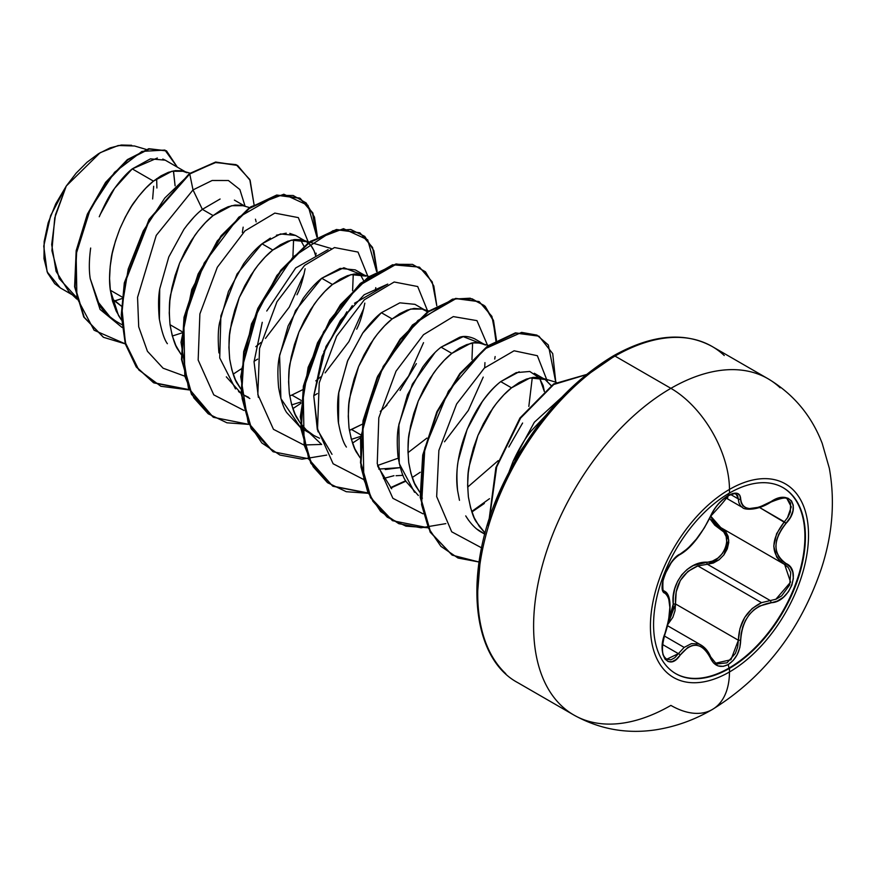 <?xml version="1.0" encoding="UTF-8"?>
<svg xmlns="http://www.w3.org/2000/svg" width="875" height="875" viewBox="0 0 875 875"><rect width="100%" height="100%" fill="white"/><g stroke="black" fill="none" stroke-linecap="round" stroke-linejoin="round"><path stroke-width="1.31" d="M782.917 487.572A107.373 61.994 -60 0 1 799.05 573.694A107.373 61.994 -60 0 1 728.984 668.073L729.498 668.369A107.373 61.994 -60 0 1 669.08 668.675A107.373 61.994 -60 0 1 661.467 581.055A107.373 61.994 -60 0 1 729.498 493.03A19415.911 11209.833 -120 0 0 729.477 489.409A111.792 64.542 120 0 0 650.42 626.325A111.792 64.542 120 0 0 729.477 671.967A19415.911 11209.833 -120 0 0 729.498 668.369A107.373 61.994 -60 0 1 653.57 624.531A107.373 61.994 -60 0 1 729.498 493.03A107.373 61.994 -60 0 1 805.416 536.867A107.373 61.994 -60 0 1 729.498 668.369A19415.911 11209.833 60 0 1 729.477 671.967A111.792 64.542 120 0 0 808.522 535.052A111.792 64.542 120 0 0 729.477 489.409A82.841 47.83 -120 0 0 670.895 388.336L615.016 356.081A3.5 2.013 -120 0 0 613.277 355.906C567.492 383.578 530.655 426.486 502.764 484.63C462.962 568.127 469.897 657.289 517.945 682.752L573.825 715.017C599.091 729.072 626.052 734.059 654.73 729.98C675.019 726.917 694.214 720.092 712.316 709.505A82.841 47.83 -120 0 0 729.477 671.967A111.792 64.542 -60 0 1 650.42 626.325A111.792 64.542 -60 0 1 729.477 489.409A19415.911 11209.833 60 0 1 729.498 493.03A107.373 61.994 -60 0 1 789.906 492.723A107.373 61.994 -60 0 1 797.519 580.355A107.373 61.994 -60 0 1 729.498 668.369L728.984 668.073A107.373 61.994 120 0 0 797.005 580.059A107.373 61.994 120 0 0 789.392 492.428M736.17 494.167L736.28 494.222C736.597 493.008 733.884 493.522 728.142 495.775C720.07 501.091 714.241 507.916 710.653 516.239C713.519 510.377 716.308 506.078 719.031 503.355C722.159 499.483 738.85 485.898 710.653 516.239A1.75 0.963 -157.3 0 1 710.314 516.567C701.761 534.122 691.709 546.634 680.159 554.072C668.916 558.217 656.261 590.822 664.967 593.239C671.453 598.861 671.453 612.281 664.967 633.489C656.261 654.227 668.894 672.273 680.159 655.123C691.698 641.178 701.75 642.075 710.314 657.814C714.284 666.181 720.256 668.423 728.252 664.541L728.984 668.073L728.252 664.541L733.25 660.406L737.275 654.5L739.845 647.522L741.191 633.478L742.798 626.708L745.522 620.32L749.317 614.545L754.009 609.744L759.358 606.112L777.306 601.081L783.42 597.242L788.43 591.708L791.831 585.233L793.33 578.528L792.827 572.283L790.333 567.087L781.878 560.558L778.63 556.555L776.573 551.742L775.863 546.263L776.573 540.422L778.63 534.505L781.878 528.73L790.453 517.267L792.936 510.956L793.264 505.269L791.514 500.883L787.959 498.203L782.994 497.448L777.087 498.684L759.369 507.172L749.328 508.583L745.533 507.664L742.809 505.695L741.191 502.775L739.791 495.25L737.056 493.292L732.911 493.445L728.252 495.436C720.256 500.62 714.284 507.664 710.314 516.567A1.75 0.963 22.7 0 0 710.664 516.228A1.75 0.963 22.7 0 0 710.653 515.78M727.497 498.291L728.252 495.436L722.881 499.341L717.752 504.613L713.431 510.584L704.364 527.866L696.336 539.142L687.827 548.439L680.159 554.072A1.75 1.455 63.4 0 1 679.514 554.827A1.75 1.455 -116.6 0 0 680.159 554.072L676.047 557.036L671.705 561.903L664.694 574.722L662.791 581.186L662.211 586.797L662.977 590.986L664.967 593.239A1.75 1.619 -64.4 0 0 664.322 591.095L664.081 590.975M710.653 516.239C700.438 536.255 690.058 549.117 679.514 554.827C672.12 559.552 666.608 568.302 662.977 581.066C662.627 588.973 662.998 592.288 664.114 590.997L664.322 591.095A1.75 1.619 115.6 0 1 664.967 593.239L667.067 594.989L668.609 597.997L669.856 607.436L668.609 620.069L662.933 640.883L662.211 648.222L662.944 654.522L665.011 659.105L668.161 661.555L672.022 661.686L676.2 659.466L680.159 655.123A1.75 0.897 -144.8 0 0 678.388 653.658L662.616 644.558L678.388 653.658A1.75 0.897 35.2 0 1 680.159 655.123L687.816 647.467L692.027 645.586L696.325 645.192L700.514 646.341L704.353 648.944L707.689 652.848L710.314 657.814A1.75 0.952 -22.6 0 0 710.664 656.862A1.75 0.952 157.4 0 1 710.314 657.814L713.541 662.933L718.047 665.897L723.264 666.356L728.252 664.541C736.094 659.258 740.239 651.164 740.698 640.248C742.262 618.625 752.325 606.112 770.886 602.7C789.305 602.733 801.992 570.128 786.1 563.544A1.75 1.148 117.9 0 1 784.405 564.32L788.364 567.667L790.727 572.567L789.688 584.894L781.67 595.853L776.103 599.189L770.273 600.567L707.405 564.266L697.856 565.917L761.523 602.667L697.856 565.917C682.084 572.677 674.636 585.353 675.511 603.936L667.898 624.323L672.842 617.334L674.997 610.772L675.511 603.936L673.236 604.067L672.864 610.378L670.961 616.448L668.763 620.255L673.236 604.067L675.511 603.936L738.38 640.238L737.669 647.008L735.35 653.494L727.048 662.802L717.27 663.928L715.422 662.998M698.556 643.945L691.414 643.628L684.152 647.402L678.388 653.658L684.152 647.402L664.344 635.972L684.152 647.402L691.414 643.628L698.786 644.022L701.159 645.116M705.359 648.55L710.248 656.513A1.75 0.952 157.4 0 1 710.664 656.862C708.553 651.678 705.381 647.763 701.159 645.127M719.206 559.705L707.405 564.266A1.75 0.875 88.6 0 1 706.913 562.166C723.57 562.975 734.475 534.855 719.884 528.784L709.68 518.438L714.788 525.186L723.8 532.011L726.184 536.627L726.764 542.194L725.43 548.111L722.323 553.645L717.839 558.13L712.502 561.072L693.361 565.512L687.159 569.428L681.789 574.777L677.6 581.295L674.789 588.591L673.356 596.312L673.236 604.067C670.512 583.023 688.002 561.367 706.913 562.166A1.75 0.875 -91.4 0 0 707.405 564.266L697.856 565.917L687.947 571.397L680.345 580.464L676.178 591.883L675.511 603.936L738.38 640.238L739.966 628.545L744.658 617.498L752.161 608.508L761.523 602.667C746.834 609.962 739.112 622.486 738.38 640.238L730.931 659.75L715.695 663.163M586.25 375.681L612.544 357.503A3.5 2.013 60 0 1 613.277 355.906A3.5 2.013 60 0 1 615.016 356.081A194.163 112.098 120 0 0 492.002 515.244A194.163 112.098 120 0 0 505.783 673.706A194.163 112.098 -60 0 1 492.002 515.244A194.163 112.098 -60 0 1 615.016 356.081L670.895 388.336A194.163 112.098 120 0 0 547.881 547.509A194.163 112.098 120 0 0 561.663 705.961A194.163 112.098 -60 0 1 547.881 547.509A194.163 112.098 -60 0 1 670.895 388.336A194.163 112.098 -60 0 1 780.139 387.778A194.163 112.098 120 0 0 670.895 388.336A82.841 47.83 60 0 1 729.477 489.409A111.792 64.542 -60 0 1 808.522 535.052A111.792 64.542 -60 0 1 729.477 671.967A82.841 47.83 60 0 1 712.83 709.198M613.277 355.906C651.438 334.534 684.381 331.384 712.097 346.467L767.977 378.722C793.472 394.012 811.562 415.603 822.237 443.483L829.325 468.256C835.198 500.894 832.573 534.253 821.461 568.345C800.516 630.317 764.127 677.37 712.316 709.505A82.841 47.83 60 0 1 670.895 705.403A194.163 112.098 -60 0 1 561.663 705.961M519.214 371.755L500.741 381.62C495.02 386.017 488.862 392.711 482.256 401.702L467.173 429.242L458.325 460.359C456.75 467.698 456.509 477.805 457.614 490.667C451.883 452.463 474.72 401.461 500.741 381.62L511.514 387.844L500.741 381.62L516.239 372.63L529.78 371.47L539.602 378.077L544.337 391.552M468.661 520.417L465.73 515.9C470.641 523.852 476.055 529.408 481.983 532.558L484.805 534.188M551.228 385.569L545.081 379.477L539.645 377.497L533.378 377.355L526.455 379.05L519.094 382.561L511.514 387.844L503.923 394.767L496.562 403.2L489.639 412.934L483.372 423.773L477.936 435.466L473.517 447.738L470.247 460.305L468.256 472.894L467.622 485.209L468.398 496.967L470.608 507.894L474.228 517.748L479.205 526.312L485.1 533.072L476.547 522.211C473.506 518.317 470.794 509.895 468.398 496.967C467.327 483.273 467.545 473.156 469.087 466.616L477.936 435.466L493.03 407.914C499.658 398.891 505.827 392.197 511.514 387.844L529.987 377.967L545.081 379.477L551.491 386.017M115.15 300.891L112 299.064L121.428 306.13L115.15 300.891L112.645 301.514L121.997 298.561L115.15 300.891M183.586 171.259L171.927 171.248L153.453 181.125L161.044 175.842L168.405 172.32L175.317 170.636L181.595 170.778L187.031 172.747L165.255 160.18L150.434 158.856L132.256 168.886L153.453 181.125L145.873 188.048L138.502 196.481L131.589 206.216L125.311 217.055L119.886 228.747L115.456 241.019L112.197 253.586L110.206 266.175L109.572 278.491L110.348 290.238L112.547 301.175L116.167 311.03L121.439 319.998L118.497 315.492L110.348 290.238L122.15 297.062L110.348 290.248C109.091 282.078 109.32 271.972 111.027 259.897C111.595 253.455 114.548 243.075 119.886 228.747C126.153 214.955 131.184 205.767 134.98 201.195C141.728 192.041 147.886 185.347 153.453 181.125L132.256 168.886C126.733 173.184 120.673 179.922 114.056 189.098C110.053 194.184 105.109 203.405 99.247 216.77M90.661 248.041C89.042 260.148 88.9 270.342 90.234 278.633L99.17 304.347C101.763 309.772 107.461 315.459 116.266 321.409L121.767 324.592M220.106 199.019L202.355 209.355L213.128 215.578L205.548 222.502L198.177 230.934L191.264 240.669L184.986 251.508L179.561 263.2L175.131 275.472L171.872 288.039L169.881 300.628L169.247 312.944L170.023 324.702L172.222 335.628L175.842 345.483L181.114 354.452L178.172 349.945C175.131 346.041 172.419 337.63 170.023 324.702L181.825 331.516L170.023 324.702C168.941 311.008 169.17 300.891 170.713 294.35L179.561 263.2L194.655 235.648C201.283 226.625 207.441 219.931 213.128 215.578L202.355 209.355C196.678 213.708 190.509 220.413 183.87 229.447L168.777 256.998L159.939 288.127C158.375 295.159 158.145 305.277 159.25 318.456C161.547 331.133 164.259 339.544 167.377 343.7M183.291 332.358L182.219 332.795L183.291 332.358M181.672 333.014L172.331 336.011L181.672 333.014M306.381 241.653C310.133 243.512 313.086 247.625 315.23 253.98L315.82 256.331L314.07 250.731L310.8 245.372L306.381 241.653L300.945 239.684L294.678 239.542L287.755 241.238L280.394 244.748L272.803 250.031L291.287 240.155L306.381 241.653L295.608 235.441L280.503 233.942L262.03 243.808L272.803 250.031L265.223 256.955L257.863 265.387L250.939 275.122L244.661 285.961L239.236 297.653L234.806 309.925L231.547 322.492L229.556 335.081L228.922 347.397L229.698 359.155L231.908 370.081L235.517 379.936L240.789 388.905L237.847 384.398C234.806 380.494 232.094 372.083 229.698 359.155C228.616 345.461 228.845 335.344 230.387 328.803L239.236 297.653L254.33 270.102C260.958 261.078 267.116 254.384 272.803 250.031L262.03 243.808C256.342 248.172 250.184 254.866 243.567 263.867L228.473 291.408L219.614 322.558C218.061 329.438 217.831 339.566 218.925 352.92M226.319 376.841L241.117 393.4L238.514 391.519M248.598 397.348L243.403 394.811M289.702 395.916L291.867 395.052L301.175 400.422L291.867 395.052L302.717 389.692M301.022 401.92L291.681 404.917L301.022 401.92M303.056 429.264L313.83 435.477C307.945 432.392 302.509 426.847 297.522 418.852C294.481 414.947 291.769 406.536 289.373 393.608C288.291 379.914 288.52 369.797 290.062 363.256L298.911 332.106L314.005 304.555C320.633 295.531 326.791 288.837 332.478 284.484L350.962 274.608L366.056 276.106L355.272 269.883L340.178 268.395L321.716 278.261C315.995 282.658 309.827 289.352 303.231 298.342L288.127 325.916L279.278 357.088C277.703 364.47 277.484 374.577 278.6 387.417C280.755 399.634 283.467 408.034 286.759 412.639L300.792 427.853L280.897 398.639L279.595 355.206L295.509 310.592L321.716 278.261L332.478 284.484L321.716 278.261L343.886 267.739L360.062 274.05L363.628 280.634M349.387 430.369L351.553 429.505L360.85 434.875L351.553 429.505L362.392 424.145L349.387 430.369M362.316 435.717L361.244 436.155L362.316 435.717M360.697 436.373L351.356 439.37L360.697 436.373M424.058 309.597L414.958 304.347L399.875 302.837L381.391 312.714L392.153 318.938L384.573 325.861L377.212 334.294L370.289 344.028L364.022 354.867L358.586 366.559L354.167 378.831L350.897 391.398L348.906 403.988L348.272 416.303L349.048 428.061L351.258 438.988L354.867 448.842L360.139 457.811L357.197 453.305C354.156 449.4 351.444 440.989 349.048 428.061C347.966 414.367 348.195 404.25 349.738 397.709L358.586 366.559L373.68 339.008C380.308 329.984 386.466 323.291 392.153 318.938L381.391 312.714C375.703 317.078 369.545 323.761 362.906 332.795L347.823 360.325L338.975 391.464C337.4 398.573 337.17 408.691 338.275 421.794C340.55 434.427 343.262 442.848 346.413 447.059M385.295 469.525L400.269 467.611L378.766 469.087M402.992 475.322L396.058 475.737M488.37 345.428L479.97 343.044L473.703 342.902L466.78 344.597L459.419 348.108L451.839 353.391L470.312 343.514C474.108 341.972 479.139 342.475 485.406 345.023L474.622 338.8C468.803 336.273 463.772 335.781 459.528 337.302L441.066 347.167L451.839 353.391L444.248 360.314L436.887 368.747L429.964 378.481L423.697 389.32L418.261 401.012L413.842 413.284L410.572 425.852L408.581 438.441L407.947 450.756L408.723 462.514L410.933 473.441L414.553 483.295L419.825 492.275L416.872 487.758C413.831 483.864 411.119 475.442 408.723 462.514C407.641 448.82 407.87 438.703 409.412 432.163L418.261 401.012L433.355 373.461C439.983 364.438 446.141 357.744 451.839 353.391L441.066 347.167C435.367 351.531 429.22 358.214 422.592 367.238L407.498 394.778L398.639 425.95C397.086 432.797 396.856 442.925 397.961 456.323C400.225 468.88 402.938 477.291 406.12 481.567L418.338 495.491M420.645 497.088L422.406 498.17M173.545 171.303L175.098 185.828L173.425 170.92M242.353 232.466L243.152 227.161M234.391 200.102L245.033 206.238M249.67 207.605L241.27 205.231L235.003 205.089L228.08 206.773L220.719 210.295L213.128 215.578L231.602 205.702L243.261 205.713M255.456 219.198L256.145 221.878L255.456 219.198M255.817 346.653L260.925 342.497L255.817 346.653M296.986 294.777C300.125 288.805 302.837 280.12 305.134 268.734M303.942 246.181L300.387 239.597M254.089 361.298L257.698 359.111L254.089 361.287M315.809 380.866L320.6 376.961M356.683 329.175C359.888 322.995 362.6 314.311 364.82 303.122M366.056 276.106L360.62 274.137L354.353 273.995L347.43 275.691L340.069 279.202L332.478 284.484L324.898 291.408L317.537 299.841L310.614 309.575L304.336 320.414L298.911 332.106L294.492 344.378L291.222 356.945L289.231 369.534L288.597 381.85L289.373 393.608L291.583 404.534L295.192 414.389L300.169 422.953L306.425 430.041L313.83 435.477L319.583 438.233M317.373 393.564L313.764 395.752L317.373 393.564M400.061 390.469L416.358 363.639M427.558 311.795L422.166 309.039L414.028 308.448L407.105 310.144L399.744 313.655L392.153 318.938L410.637 309.061L422.286 309.072M544.261 390.917L543.156 385.558L539.087 377.409M534.308 373.253L545.081 379.477M146.136 149.417L134.52 145.983L118.234 145.512L100.155 152.709L66.292 186.003L55.497 214.725L51.68 244.562L56.098 271.381L68.753 291.43L76.781 299.064M76.333 297.161L59.248 278.633L51.909 250.622L54.731 217.897L66.292 186.003L50.619 215.655L43.75 246.127L47.119 271.808L60.287 287.897L72.373 294.875M165.43 160.278L162.805 159.042M157.369 158.025L132.256 168.886L114.614 188.311L100.034 214.845M90.234 278.633L100.067 309.433L122.062 327.447L100.067 309.433L90.234 278.633L97.3 301.022L110.469 317.439M199.642 211.652L202.355 209.355L193.014 189.908L156.242 235.397L137.55 297.358L138.709 326.834L147.427 351.269L163.089 368.2L184.341 376.009L163.089 368.2L147.427 351.269L138.709 326.834L137.55 297.358L156.242 235.397L193.014 189.908L212.133 180.491L228.397 180.502L239.859 189.547L245.098 206.259L239.859 189.547L228.397 180.502L212.133 180.491L193.014 189.908L189.755 173.972L215.097 162.52L236.108 164.642L249.769 179.495L254.056 204.641L250.152 180.403L237.617 165.452L216.125 162.334L189.262 173.677L215.622 162.039L237.366 165.309M125.311 343.875L94.095 330.225L76.912 297.806L76.136 254.133L90.311 209.016L114.592 172.277L141.936 151.419L164.905 150.062L177.308 167.136L166.556 150.905L149.286 149.002L127.87 159.906L106.061 182.667L87.828 214.473L76.672 250.972L75.097 287L84.23 317.297L103.534 337.334L125.311 343.875M103.283 337.181L83.737 317.012L74.605 286.716L76.169 250.688L87.336 214.178L105.569 182.383L127.367 159.611L148.794 148.706L166.305 150.763M166.556 150.905L148.805 148.706L127.378 159.611L105.58 182.383L87.336 214.178L76.169 250.688L74.605 286.727L83.737 317.012L103.534 337.334M237.617 165.452L215.622 162.039L189.262 173.677L149.089 219.363L124.348 282.811L121.264 314.891L125.256 343.7L136.205 366.887L153.398 382.616L189.12 389.627M532.295 377.497L528.828 406.427L532.295 377.497M522.605 423.03L508.856 447.005L522.594 423.03M391.683 488.786L377.727 466.277M398.223 458.172L377.573 465.489L398.223 458.172M332.008 454.333L317.319 429.592L313.753 395.894L325.992 346.478L352.286 305.583M354.506 303.275L387.756 284.091M266.755 311.019L295.706 267.958L328.081 249.638M353.259 274.137L352.603 290.719L353.27 274.137M346.861 311.784L323.848 351.652L346.872 311.773M293.584 239.684L292.928 256.255L293.595 239.684M513.188 461.081L534.352 422.231L561.564 397.458L534.352 422.231L513.188 461.081L545.606 415.625L531.322 430.839C525.208 438.288 519.17 448.372 513.188 461.081L509.173 471.527M481.567 547.827L451.708 531.803L436.669 496.584L438.878 450.428L456.608 404.009L484.345 368.08L514.084 350.788L537.348 355.709L547.247 380.964L537.348 355.709L514.084 350.788L484.345 368.08L456.608 404.009L438.878 450.428L436.669 496.584L451.708 531.803L481.567 547.827M423.052 513.822L392.886 498.312L377.245 463.684L378.809 417.78L396.025 371.197L423.5 334.709L453.305 316.597L476.962 320.633L487.484 345.166L476.962 320.633L453.305 316.597L423.5 334.709L396.025 371.197L378.809 417.78L377.245 463.684L392.886 498.312L423.052 513.822M483.23 377.081L468.289 410.495L444.489 441.788M393.98 475.694L383.436 478.516L393.98 475.694M363.377 479.369L333.123 463.772L317.527 428.958L319.233 382.856L336.656 336.186L364.317 299.797L394.177 282.002L417.692 286.53L427.864 311.566L417.692 286.53L394.177 282.002L364.317 299.797L336.656 336.186L319.233 382.856L317.527 428.958L333.123 463.772L363.377 479.369M423.544 342.65L408.603 376.053L384.803 407.334M321.617 444.445L304.139 444.97L321.617 444.445M303.702 444.916L273.459 429.319L257.841 394.505L259.558 348.403L276.981 301.733L304.631 265.344L334.502 247.548L358.017 252.077L368.189 277.113L358.017 252.077L334.502 247.548L304.631 265.344L276.981 301.733L259.558 348.403L257.841 394.505L273.459 429.319L303.702 444.916M363.869 308.197L348.917 341.6L325.117 372.892M244.027 410.462L213.773 394.866L198.166 360.052L199.883 313.95L217.306 267.28L244.956 230.891L274.827 213.095L298.342 217.623L308.514 242.659L298.342 217.623L274.827 213.095L244.956 230.891L217.306 267.28L199.883 313.95L198.166 360.052L213.773 394.866L244.027 410.462M304.205 273.722L289.264 307.125L265.464 338.417M202.355 209.355L193.014 189.908L189.755 173.972L164.784 198.023L143.259 230.967L128.209 269.019L121.866 307.781L125.409 342.77L138.819 369.95L160.869 386.269L189.273 389.944L153.902 382.9L136.697 367.183L125.748 343.984L121.767 315.175L124.841 283.095L149.581 219.658L189.755 173.972L189.262 173.677L149.034 219.461L124.305 283.008L121.275 315.131L125.322 343.941L136.358 367.106L153.65 382.758M233.177 374.172L241.205 368.889M315.678 255.719L316.116 253.181M317.428 236.863L314.464 217.087L306.13 202.934L293.191 195.497L276.752 195.409L238.809 217.175L204.192 263.036L183.848 321.114L184.811 376.163L193.878 397.906L208.195 413.787L226.931 422.8L248.948 424.397L213.577 417.353L191.986 394.658L181.978 359.723L184.516 317.559L198.636 274.236L221.627 236.031L249.419 208.436L277.211 195.311L300.213 198.341L312.867 212.986L317.428 236.863M292.852 408.625L300.891 403.342M375.353 290.172L375.791 287.634M308.973 458.817L273.23 451.795L251.639 429.078L241.653 394.144L244.202 351.969L258.333 308.645L281.323 270.452L309.127 242.867L336.919 229.764L359.909 232.805L372.553 247.45L377.114 271.316L373.866 250.731L364.755 236.37L350.711 229.48L333.003 230.694L293.07 256.911L258.617 308.033L241.675 369.512L242.156 398.584L248.981 423.664L261.833 442.947L279.912 455.044L302.05 459.167L326.725 455.087M352.527 443.078L360.566 437.795L352.527 443.078M436.789 305.769L433.814 285.994L425.48 271.83L412.552 264.403L396.102 264.316L358.159 286.081L323.542 331.942L303.198 390.02L304.161 445.069L313.228 466.812L327.545 482.705L346.281 491.706L368.298 493.314L332.927 486.259L311.336 463.553L301.328 428.63L303.866 386.455L317.997 343.131L340.988 304.927L368.791 277.331L396.583 264.217L419.573 267.258L432.228 281.903L436.789 305.769M390.873 487.998L405.891 481.163M412.212 477.531L420.241 472.248M494.714 359.078L495.141 356.541M496.464 340.222L493.489 320.447L485.155 306.294L472.227 298.856L455.777 298.769L417.834 320.534L383.217 366.395L362.884 424.473L363.836 479.522L372.903 501.266L387.22 517.158L405.956 526.159L427.973 527.756L392.602 520.712L371.011 498.017L361.003 463.094L363.541 420.919L377.661 377.595L400.652 339.391L428.444 311.795L456.236 298.67L479.238 301.7L491.892 316.345L496.464 340.222M471.887 511.984L484.334 503.464M555.833 382.572L548.33 344.991L536.933 335.114L521.62 332.391L484.455 349.038L448.438 391.147L424.845 447.945L421.575 504.602L428.509 528.139L440.891 546.339L458.019 558.031L479.041 562.013L452.266 555.166L430.675 532.459L420.678 497.525L423.227 455.35L437.347 412.027L460.348 373.822L488.141 346.238L515.933 333.123L538.934 336.164L552.716 353.62L555.833 382.572M586.086 374.741L553.755 384.486L520.559 418.141L496.672 466.944L489.497 518.295L496.672 466.944L520.559 418.141L553.755 384.486L586.086 374.741M316.936 237.147L312.463 212.909L299.709 198.056L276.719 195.027L248.916 208.152L221.134 235.747L198.144 273.952L184.013 317.275L181.486 359.439L191.483 394.363L213.073 417.069L188.431 388.052L181.027 342.267L191.778 289.494L217.262 240.931L250.764 206.828L283.817 194.239L308.011 205.362L316.936 237.147M359.909 232.805L336.416 229.48L308.623 242.583L280.831 270.167L257.83 308.361L243.698 351.684L241.15 393.859L251.147 428.794L272.978 451.642L248.095 422.483L240.713 376.688L251.464 323.925L276.948 275.363L310.45 241.281L343.503 228.681L367.686 239.816L376.611 271.6M419.573 267.258L396.08 263.933L368.288 277.036L340.495 304.631L317.505 342.836L303.373 386.159L300.836 428.334L310.833 463.269L332.927 486.259M478.986 301.558L455.744 298.386L427.952 311.511L400.159 339.106L377.169 377.311L363.048 420.634L360.511 462.798L370.519 497.733L392.35 520.57M538.934 336.164L515.441 332.839L487.648 345.942L459.845 373.537L436.855 411.742L422.723 455.055L420.186 497.241L430.183 532.175L452.014 555.013M586.316 374.555L553.645 383.939L519.969 417.988L495.884 467.578L489.092 519.542M262.259 322.317L254.056 361.791L258.366 397.348M387.767 284.091L364.175 294.755L340.408 320.403L322.077 356.355L313.753 395.894L318.052 431.823M407.98 452.67L426.934 438.069M471.953 359.625L472.609 343.044M467.655 487.123L498.181 460.644M489.497 498.695L471.712 511.492M445.845 523.622L421.072 527.789L398.836 523.698L380.68 511.558L367.795 492.188L360.981 466.987L360.566 437.773L377.738 376.086L412.453 324.986L452.517 299.13L470.181 298.211L484.105 305.452L492.997 320.163L495.961 341.086M405.65 480.736L390.534 487.659M368.156 492.986L332.664 486.106L308.744 459.113L300.289 416.883L308.131 367.347L329.875 319.867L360.325 283.413L392.569 264.753L419.322 267.116M159.403 319.605L159.709 289.625M186.725 225.597L193.922 217.175M484.827 534.067L476.984 529.156M459.473 500.325L457.614 490.667M414.542 492.297L399.23 463.531L398.902 424.342L412.377 384.158L434.886 352.691M441.066 347.167L463.247 336.645L479.412 342.956M484.947 362.622L484.706 367.752M338.505 423.423L338.767 392.809L347.473 361.178L362.666 333.134L381.391 312.714M386.947 405.278L380.275 411.414M235.495 388.916L219.734 357.941L220.872 315.831L237.048 274.006L262.03 243.808L270.353 238.109M276.402 235.233L286.234 233.166M289.778 233.406L295.706 235.495M560.952 399.142L537.644 426.989L517.212 458.139L500.445 491.411L487.988 525.525M480.32 559.158L477.728 591.019M615.016 356.081A194.163 112.098 -60 0 1 724.259 355.513A194.163 112.098 120 0 0 615.016 356.081M156.898 187.994L156.658 178.697M131.622 145.283L121.341 145.02L110.141 147.864L98.525 153.694L87.052 162.236L76.114 173.184L66.292 186.003L55.705 203.897L48.158 222.841L44.166 241.511L43.98 258.606L47.589 272.945L54.731 283.664L60.627 288.094M153.672 186.277L152.644 198.964M721.459 527.986A1.75 1.039 -61.9 0 0 719.884 528.784A1.75 1.039 118.1 0 1 721.438 527.975M761.523 602.667L770.273 600.567A1.75 0.984 86 0 1 770.886 602.7A1.75 0.984 -94 0 0 770.273 600.567L707.405 564.266L713.398 563.008L719.119 559.77L723.942 554.87L727.3 548.844L728.766 542.434L728.186 536.419L725.659 531.442L722.586 528.653L728.788 540.083L723.855 554.991M787.38 518.022L791.263 506.844L787.237 499.188L790.595 503.092L790.355 512.061L787.992 517.07L784.361 521.817C770.427 540.017 770.427 554.17 784.361 564.298A1.75 1.148 117.9 0 1 784.361 564.298L720.727 527.581L716.581 524.584L712.742 520.122L710.708 516.108L720.77 527.603M776.048 499.078L776.945 498.783M779.975 561.17L776.606 556.959L773.752 546.098L776.606 533.684L784.361 521.817L759.609 507.522L786.1 523.337C801.981 506.723 789.337 488.72 770.886 501.725L770.886 501.725C752.347 511.678 742.284 510.77 740.698 499.034A1.75 1.411 -179.5 0 1 738.38 498.958L730.723 494.539L738.38 498.958A1.75 1.411 0.5 0 0 740.698 499.034C740.239 492.691 736.094 491.488 728.252 495.436L728.788 493.445M758.209 507.587L747.677 509.075M787.281 499.209C786.603 496.945 781.123 497.919 770.853 502.13C755.311 512.072 742.755 509.075 742.744 507.642L740.742 506.034L738.97 502.939L737.669 495.622L735.35 493.828M666.575 592.998L668.238 596.214M666.641 659.28L678.388 653.658L674.8 657.716L670.972 659.794L666.63 659.269C665.317 657.289 658.93 655.911 665.109 633.675L664.891 633.719M784.656 564.463L790.573 582.148L775.83 599.298M736.214 494.189L738.38 498.958M740.698 640.248L738.38 640.238L740.698 640.248M784.427 564.331L784.394 564.32A1.75 1.148 -62.1 0 0 784.405 564.32A1.75 1.148 -62.1 0 0 786.1 563.544C772.647 553.886 772.647 540.488 786.1 523.337L784.361 521.817M728.984 668.073A107.373 61.994 -60 0 1 675.555 673.531A107.373 61.994 120 0 0 728.984 668.073M667.548 625.723L701.072 645.072M243.381 394.811L249.856 398.541M183.466 171.227L190.017 173.162M302.816 240.133L331.144 248.511M362.491 274.586L369.02 276.511M305.878 429.527L321.639 444.489M422.166 309.039L428.695 310.975M541.516 377.945L556.259 382.309M725.408 497.634L742.678 507.598M663.884 590.833L664.661 591.281C667.417 592.605 669.123 596.061 669.791 601.683C670.677 611.417 669.123 622.081 665.109 633.675M710.653 656.862L715.827 663.239"/></g></svg>
